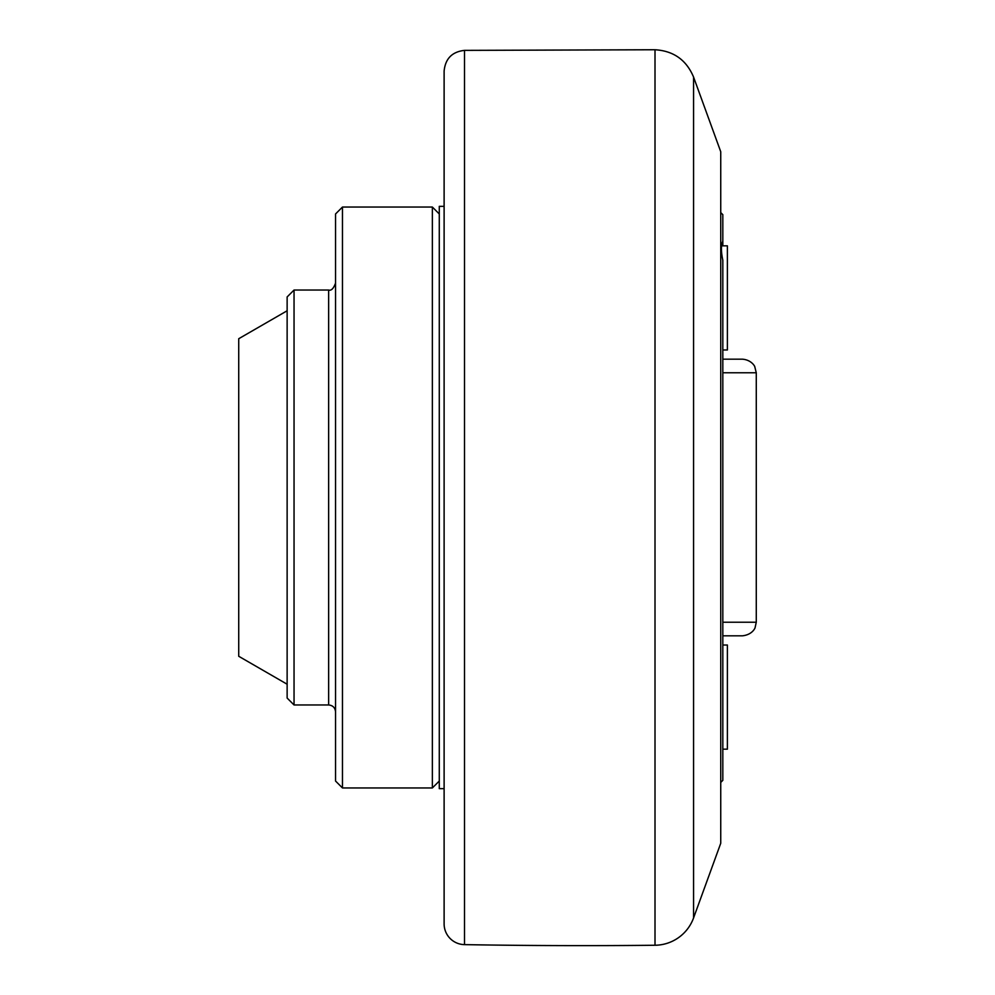 <?xml version="1.0" encoding="UTF-8"?>
<svg xmlns="http://www.w3.org/2000/svg" width="995" height="995" viewBox="0 0 995 995"><rect width="100%" height="100%" fill="white"/><g stroke="black" fill="none" stroke-linecap="round" stroke-linejoin="round"><path stroke-width="1.49" d="M722.818 635.817L742.444 635.817C753.016 634.648 755.429 627.136 755.106 627.546L756.275 622.236L722.818 622.236M722.818 372.764L756.275 372.764L754.782 366.782C755.168 367.031 751.946 359.929 742.444 359.183L722.818 359.183M722.818 349.979L727.382 349.979L727.382 245.827L721.599 245.827M693.565 917.95L693.565 77.05L720.741 151.725L720.741 843.275L693.565 917.95A41.491 41.491 0 0 1 655.008 945.25A6915.598 6915.598 0 0 1 464.516 944.628A20.746 20.746 0 0 1 444.118 923.882L444.118 71.118C445.3 58.68 452.103 51.765 464.516 50.372L655.008 49.75L655.008 945.25M720.741 782.418L722.818 780.354L722.818 260.205C720.977 251.461 720.977 245.131 722.818 241.213L722.818 214.646L720.741 212.582M722.818 241.213L722.818 245.827M444.118 206.351L439.28 206.351L439.28 788.649L444.118 788.649M439.28 213.962L432.365 207.047L432.365 787.953L342.467 787.953L342.467 207.047L335.551 213.962L335.551 781.038L342.467 787.953M294.047 704.97L294.047 290.03L287.132 296.945L287.132 698.055L294.047 704.97L328.636 704.97C332.827 705.38 335.141 707.681 335.551 711.885M287.132 684.224L238.725 656.277L238.725 338.723L287.132 310.776M722.818 749.173L727.382 749.173L727.382 645.021L722.818 645.021M464.516 944.628L464.516 50.372M294.047 290.03L328.636 290.03L328.636 704.97M756.275 372.764L756.275 622.236M693.565 77.05C686.376 59.961 673.528 50.857 655.008 49.75M439.28 781.038L432.365 787.953M342.467 207.047L432.365 207.047M328.636 290.03C331.223 290.913 333.524 288.612 335.551 283.115"/></g></svg>

